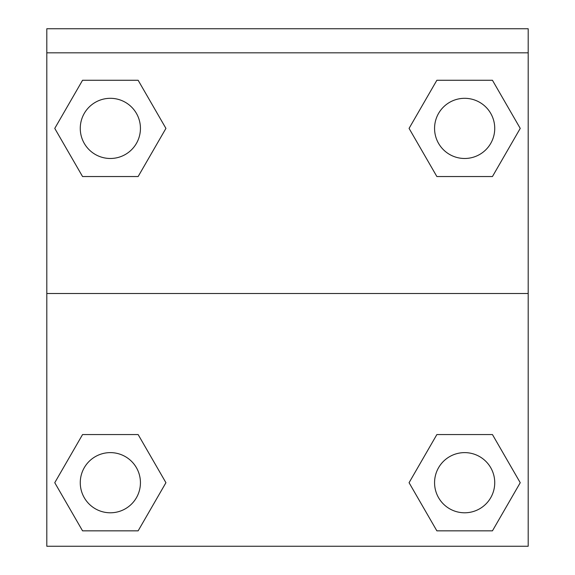 <?xml version="1.0" encoding="UTF-8"?>
<svg xmlns="http://www.w3.org/2000/svg" width="575" height="575" viewBox="0 0 575 575"><rect width="100%" height="100%" fill="white"/><g stroke="black" fill="none" stroke-linecap="round" stroke-linejoin="round"><path stroke-width="0.86" d="M413.921 474.303L436.863 434.563L454.272 434.563L436.863 434.563L409.069 482.705L436.863 434.563L492.444 434.563L436.863 434.563L492.444 434.563L520.238 482.705L492.444 530.847L520.238 482.705M82.556 434.563L138.137 434.563L82.556 434.563L54.762 482.705L82.556 434.563L138.137 434.563L165.931 482.705L138.137 530.847L82.556 530.847L138.137 530.847L82.556 530.847L54.762 482.705M161.079 136.8L138.137 176.539L120.728 176.539L138.137 176.539L165.931 128.397L138.137 176.539L82.556 176.539L138.137 176.539L82.556 176.539L54.762 128.397L82.556 80.263L54.762 128.397M492.444 176.539L436.863 176.539L492.444 176.539L520.238 128.397L492.444 176.539L436.863 176.539L409.069 128.397L436.863 80.263L409.069 128.397M528.195 52.821L528.195 28.75L46.805 28.75L46.805 52.821L528.195 52.821L528.195 546.25L46.805 546.25L46.805 52.821M492.444 530.847L436.863 530.847L492.444 530.847L436.863 530.847L409.069 482.705M46.805 293.516L528.195 293.516M436.863 80.263L492.444 80.263L436.863 80.263L492.444 80.263L520.238 128.397M82.556 80.263L138.137 80.263L82.556 80.263L138.137 80.263L165.931 128.397M494.737 482.705A30.087 30.087 0 0 0 449.607 456.651A30.087 30.087 0 0 0 449.607 508.76A30.087 30.087 0 0 0 494.737 482.705M140.437 482.705A30.087 30.087 0 0 0 95.306 456.651A30.087 30.087 0 0 0 95.306 508.76A30.087 30.087 0 0 0 140.437 482.705M494.737 128.397A30.087 30.087 0 0 0 449.607 102.343A30.087 30.087 0 0 0 449.607 154.452A30.087 30.087 0 0 0 494.737 128.397M140.437 128.397A30.087 30.087 0 0 0 95.306 102.343A30.087 30.087 0 0 0 95.306 154.452A30.087 30.087 0 0 0 140.437 128.397M436.863 434.563L454.272 434.563M120.728 434.563L138.137 434.563M454.272 176.539L436.863 176.539M138.137 176.539L120.728 176.539"/></g></svg>
